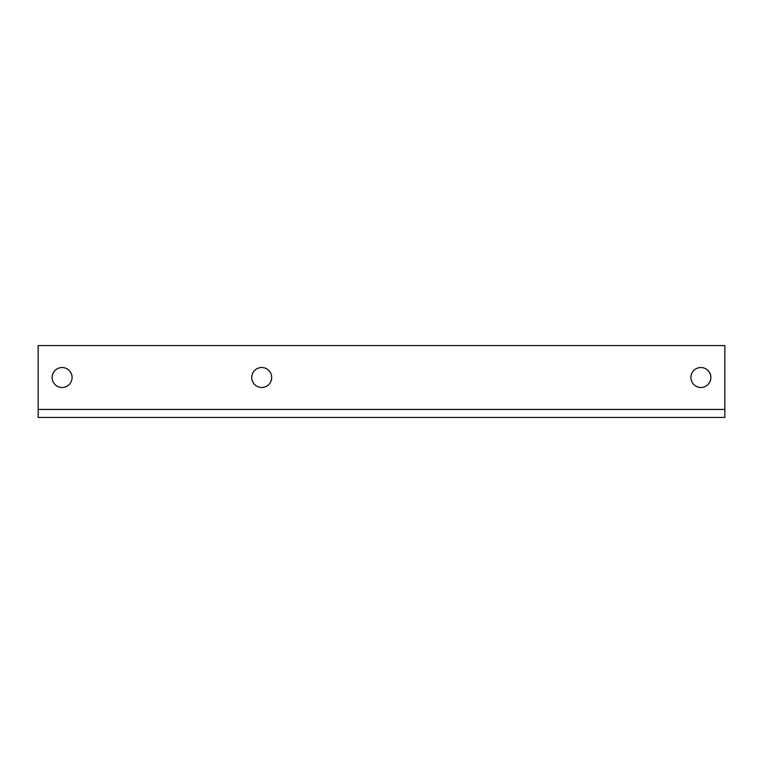 <?xml version="1.0" encoding="UTF-8"?>
<svg xmlns="http://www.w3.org/2000/svg" width="763" height="763" viewBox="0 0 763 763"><rect width="100%" height="100%" fill="white"/><g stroke="black" fill="none" stroke-linecap="round" stroke-linejoin="round"><path stroke-width="1.14" d="M251.742 377.504A9.986 9.986 0 0 0 261.728 387.49A9.986 9.986 0 0 0 271.704 377.504A9.986 9.986 0 0 0 261.728 367.528A9.986 9.986 0 0 0 251.742 377.504M690.916 377.504A9.986 9.986 0 0 0 700.892 387.49A9.986 9.986 0 0 0 710.878 377.504A9.986 9.986 0 0 0 700.892 367.528A9.986 9.986 0 0 0 690.916 377.504M52.122 377.504A9.986 9.986 0 0 0 62.108 387.49A9.986 9.986 0 0 0 72.084 377.504A9.986 9.986 0 0 0 62.108 367.528A9.986 9.986 0 0 0 52.122 377.504M38.15 409.445L38.15 417.428L724.85 417.428L724.85 409.445L38.15 409.445L38.15 345.572L724.85 345.572L724.85 409.445"/></g></svg>

